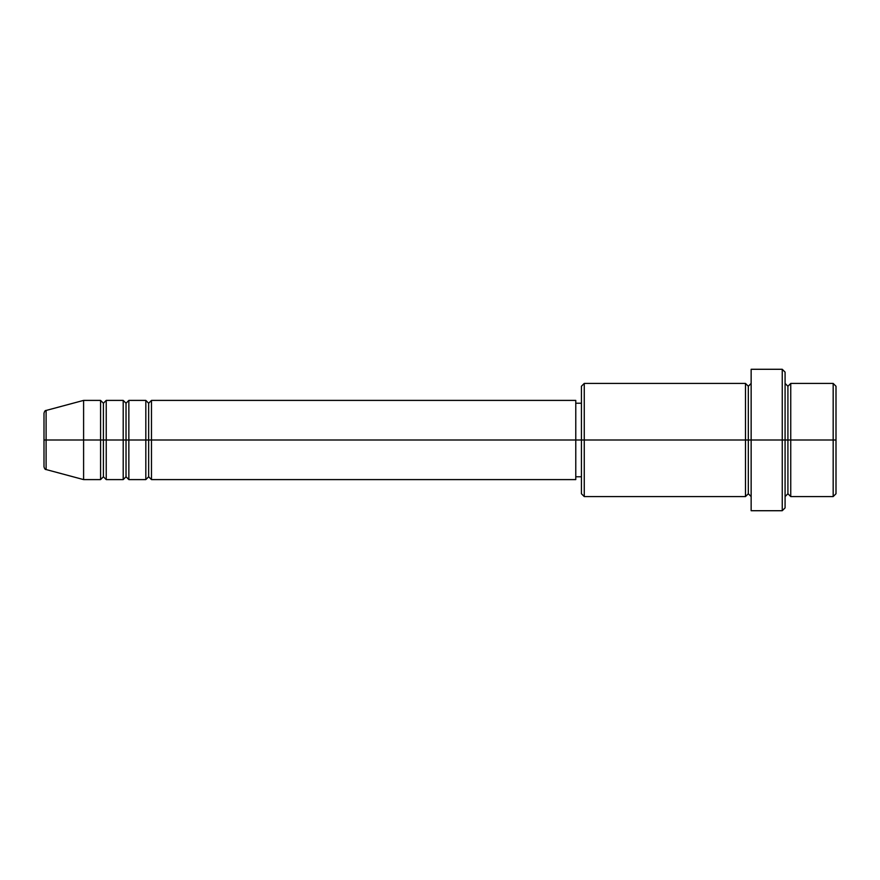<?xml version="1.0" encoding="UTF-8"?>
<svg xmlns="http://www.w3.org/2000/svg" width="880" height="880" viewBox="0 0 880 880"><rect width="100%" height="100%" fill="white"/><g stroke="black" fill="none" stroke-linecap="round" stroke-linejoin="round"><path stroke-width="1.32" d="M44 440L44 466.818L44 440L46.101 440L44 440L44 413.182L44 440M44 413.182C44.539 411.246 45.232 410.333 46.101 410.454L46.101 440L83.6 440L46.101 440L46.101 410.454L83.6 400.4L83.6 440L83.6 400.4L100.573 400.4L100.573 440L83.6 440L100.573 440L100.573 479.6L100.573 440L103.4 440L100.573 440L100.573 400.4L103.4 403.227L103.4 440L103.4 403.227L106.227 400.4L106.227 440L103.4 440L103.4 476.773L100.573 479.6L83.6 479.6L83.6 440L83.6 479.6L46.101 469.546L46.101 440L46.101 469.546C45.232 469.667 44.539 468.754 44 466.818M575.773 400.4L575.773 440L575.773 400.4L151.481 400.4L151.481 440L148.654 440L148.654 403.227L148.654 440L145.827 440L145.827 400.4L128.854 400.4L128.854 440L126.027 440L126.027 403.227L126.027 440L123.2 440L123.2 400.4L106.227 400.4L106.227 479.6L106.227 440L123.2 440L103.4 440L103.4 476.773L106.227 479.6L123.2 479.6L123.2 400.4L126.027 403.227L128.854 400.4L128.854 479.6L128.854 440L145.827 440L126.027 440L126.027 476.773L126.027 440L123.2 440L123.2 479.6L126.027 476.773L128.854 479.6L145.827 479.6L145.827 400.4L148.654 403.227L151.481 400.4L151.481 479.6L151.481 440L575.773 440L148.654 440L148.654 476.773L148.654 440L145.827 440L145.827 479.6L148.654 476.773L151.481 479.6L575.773 479.6L575.773 440L581.427 440L581.427 493.746L581.427 440L575.773 440L575.773 479.6M785.081 383.427L787.919 386.254L790.746 383.427L790.746 440L836 440L836 386.254L836 493.746L836 440L833.173 440L833.173 496.573L833.173 440L790.746 440L790.746 383.427L790.746 440L787.919 440L787.919 386.254L787.919 440L782.254 440L782.254 510.719L782.254 440L748.319 440L748.319 386.254L748.319 440L745.481 440L745.481 383.427L745.481 440L581.427 440L581.427 386.254L581.427 440L584.254 440L584.254 496.573L584.254 440L745.481 440L745.481 383.427L584.254 383.427L584.254 440L584.254 383.427L581.427 386.254M785.081 507.881L785.081 440L785.081 507.881L782.254 510.719L751.146 510.719L751.146 440L751.146 510.719M751.146 496.573L748.319 493.746L745.481 496.573L745.481 440L748.319 440L748.319 493.746L748.319 386.254L748.319 440L751.146 440L751.146 369.281L751.146 440L785.081 440L785.081 372.119L785.081 440L787.919 440L787.919 386.254L787.919 493.746L787.919 440L787.919 493.746L787.919 440L790.746 440L790.746 496.573L833.173 496.573L836 493.746M833.173 440L833.173 383.427L833.173 440M782.254 440L782.254 369.281L782.254 440M745.481 440L745.481 496.573L745.481 440M790.746 440L790.746 496.573L790.746 440M745.481 496.573L584.254 496.573L581.427 493.746M751.146 383.427L748.319 386.254L745.481 383.427M581.427 476.773L575.773 476.773M836 386.254L833.173 383.427L790.746 383.427M785.081 372.119L782.254 369.281L751.146 369.281M581.427 403.227L575.773 403.227M790.746 496.573L787.919 493.746L785.081 496.573"/></g></svg>
